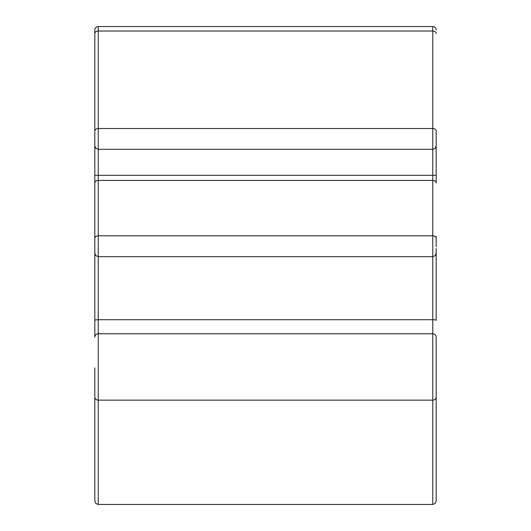<?xml version="1.0" encoding="UTF-8"?>
<svg xmlns="http://www.w3.org/2000/svg" width="531" height="531" viewBox="0 0 531 531"><rect width="100%" height="100%" fill="white"/><g stroke="black" fill="none" stroke-linecap="round" stroke-linejoin="round"><path stroke-width="0.8" d="M94.823 367.91L94.823 501.038L94.823 367.91M94.823 252.736L94.823 29.962A3.412 3.412 0 0 1 98.235 26.55L98.235 333.773A3.412 3.412 0 0 0 94.823 337.185L94.823 246.663M436.177 337.185L436.177 501.038L436.177 337.185A3.412 3.412 0 0 0 432.765 333.773L432.765 26.55L98.235 26.55M436.177 237.038L436.177 238.346A3.412 2.549 180 0 0 432.765 235.804L98.235 235.804A3.412 2.549 180 0 0 94.823 238.346M436.177 246.663L436.177 236.428L436.177 246.663M436.177 175.33L94.823 175.33L94.823 182.969A3.412 2.549 180 0 1 98.235 180.421L432.765 180.421A3.412 2.549 180 0 1 436.177 182.969L436.177 131.038A3.412 2.522 180 0 0 432.765 128.515L98.235 128.515A3.412 2.522 180 0 0 94.823 131.038M94.823 139.195L94.823 128.96L94.823 139.195M94.823 29.962L94.823 33.539A3.412 2.522 180 0 1 98.235 31.017L432.765 31.017A3.412 2.522 180 0 1 436.177 33.539M436.177 320.326L436.177 248.475L436.177 320.326A3.412 0.604 180 0 0 432.765 319.722L98.235 319.722A3.412 0.604 180 0 0 94.823 320.326M94.823 253.247L95.839 255.676L98.235 256.659L432.765 256.659L435.161 255.676L436.177 252.736M94.823 396.903A3.412 3.219 180 0 0 98.235 400.128L98.235 504.45L432.765 504.45L432.765 400.128L98.235 400.128L98.235 333.773L432.765 333.773L432.765 400.128A3.412 3.219 0 0 0 436.177 396.903M436.177 29.962A3.412 3.412 0 0 0 432.765 26.55A3.412 3.412 0 0 1 436.177 29.962M94.823 145.872L95.839 148.302L98.235 149.284L432.765 149.284L435.161 148.302L436.177 145.872M432.765 504.45L435.161 503.468L436.177 501.038M98.235 504.45L95.839 503.468L94.823 501.038"/></g></svg>
